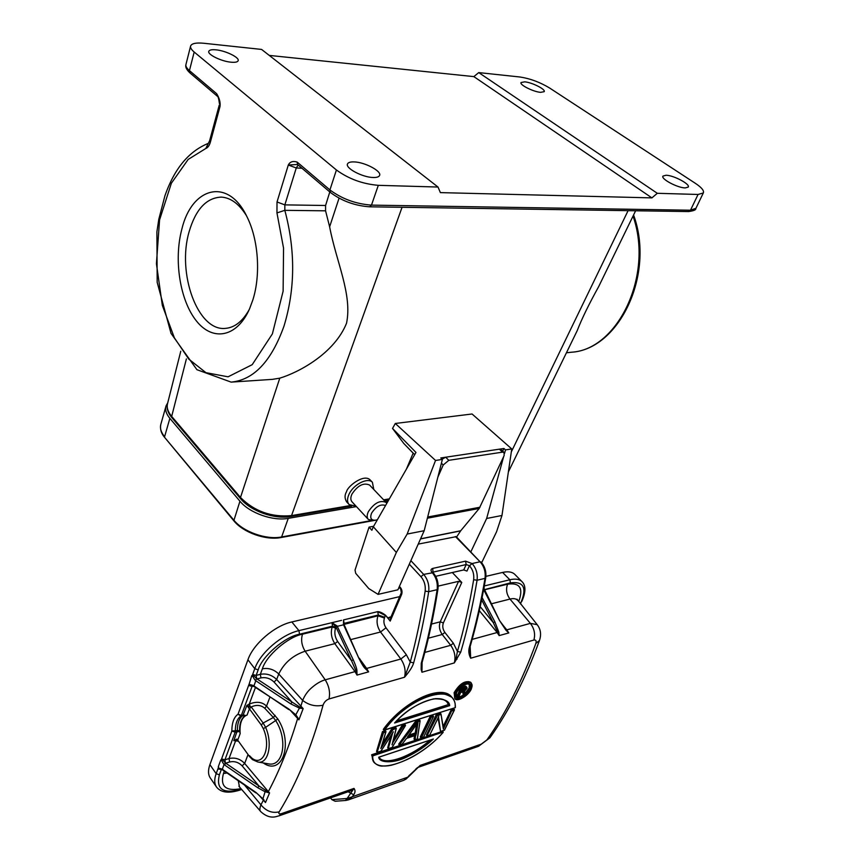 <?xml version="1.0" encoding="UTF-8"?>
<svg xmlns="http://www.w3.org/2000/svg" width="860" height="860" viewBox="0 0 860 860"><rect width="100%" height="100%" fill="white"/><g stroke="black" fill="none" stroke-linecap="round" stroke-linejoin="round"><path stroke-width="1.29" d="M181.89 228.986C191.855 186.889 228.319 177.052 247.035 216.881C258.451 239.531 260.87 274.705 252.872 299.85L249.604 308.719C237.08 337.475 212.764 341.689 196.435 320.973C179.966 300.559 173.559 259.892 181.89 228.986M246.261 215.376C238.972 203.799 230.673 197.703 221.353 197.112C206.486 197.714 195.757 209.227 189.146 231.641C176.719 273.297 197.778 331.487 225.374 328.38C234.662 327.638 242.606 321.382 249.206 309.611M339.055 198.176L329.627 226.803C336.314 262.053 352.45 294.464 346.548 323.22C334.443 353.374 298.925 372.369 279.779 378.163L272.383 379.367L231.147 382.119C253.786 379.969 271.405 361.275 284.015 326.048C295.249 289.003 295.528 250.432 284.821 210.334L284.853 204.874L325.585 205.497L325.575 210.818L284.821 210.334L276.952 212.915L277.017 201.982L284.853 204.874L296.259 167.969L288.304 165.023L297.549 164.486M329.627 226.803L325.575 210.818M666.059 175.246C673.692 175.3 690.569 184.287 688.215 187.093L685.248 187.921C677.637 187.953 660.555 178.837 662.974 176.085L666.059 175.246M354.04 161.906C364.758 162.088 382.077 171.291 379.55 175.526C378.851 176.924 376.755 177.579 373.251 177.493C362.576 177.439 344.967 168.087 347.526 163.894C348.236 162.454 350.407 161.787 354.04 161.906M540.628 92.353L544.197 91.665C545.885 89.386 532.017 82.409 524.718 81.84L521.042 82.528C519.311 84.774 533.361 91.837 540.628 92.353M231.2 62.21C235.242 62.554 237.553 62.071 238.145 60.748C239.768 57.566 225.664 50.665 215.935 49.826C211.797 49.439 209.41 49.934 208.808 51.299C207.152 54.449 221.493 61.458 231.2 62.21M377.4 519.698L375.637 520.192C371.036 520.483 369.703 518.107 371.627 513.076C376.11 506.336 380.743 503.82 385.538 505.508M373.67 520.569L368.392 519.494C366.79 517.72 366.779 515.119 368.36 511.678C374.25 502.939 380.163 499.864 386.108 502.433L386.785 503.326M368.198 519.289L352.095 501.907C350.471 500.112 350.428 497.499 351.966 494.07C357.738 485.416 363.608 482.406 369.585 485.062L369.789 485.276M356.051 506.174L349.192 504.616C347.053 502.24 346.988 498.779 349.02 494.253C353.342 484.438 367.822 477.085 372.391 482.267L373.788 489.49M370.305 480.084L370.036 479.805C363.64 473.527 347.289 486.61 346.58 491.63C344.537 495.016 344.559 498.424 346.634 501.842L348.934 504.336M485.728 577.834L485.018 578.371C485.792 571.932 484.137 566.396 480.041 561.763L456.219 536.651L418.218 544.111M463.744 569.933L466.185 564.547L469.409 565.697L466.969 571.072L463.744 569.933L435.687 576.308M438.17 586.111L458.573 581.338L461.777 582.467L452.328 572.524M427.377 518.204L479.224 508.454L460.723 530.76L456.574 537.016M425.162 591.121L428.688 591.669C424.765 616.803 419.755 640.549 413.649 662.909L410.263 662.071C416.315 639.797 421.282 616.147 425.162 591.121C425.743 585.574 424.346 580.779 420.97 576.727L409.317 564.149M343.527 624.457L343.505 619.909L344.14 623.35L378.325 615.029L377.701 611.643L385.269 615.459L384.452 618.061C383.377 621.339 383.882 624.586 385.979 627.789L406.339 654.729L410.263 662.071L404.522 677.239L328.993 698.965C326.09 700.083 324.113 702.168 323.048 705.2C311.589 747.394 296.969 782.944 279.21 811.84C278.253 813.754 279.07 814.323 281.671 813.571L279.156 815.796L351.396 790.62L353.998 788.416L347.117 798.467L349.353 797.768L352.256 796.758L353.707 794.747L348.106 791.759M330.541 797.886L331.863 799.649L347.117 798.467L345.87 800.445L348.364 799.875L352.256 796.758L408.328 776.978L420.185 765.4L481.267 744.147L486.9 739.922C505.691 713.445 522.009 681.27 535.866 643.409C536.597 640.829 535.941 639.711 533.877 640.044L470.667 658.222C468.786 654.589 468.356 650.955 469.356 647.311L470.087 646.698M471.968 686.323L471.226 682.915C467.7 679.508 462.207 683.001 454.736 693.407L454.843 698.621L457.961 699.481M471.463 688.355L471.473 688.505C469.861 694.278 457.541 702.824 454.843 698.621L454.112 692.698C459.562 683.743 465.056 680.249 470.592 682.216L471.237 682.926M383.281 729.409L383.882 730.151C393.256 717.874 404.404 707.974 417.347 700.438C429.882 694.858 437.643 689.183 452.037 697.417L451.425 696.707C440.997 683.754 403.114 701.642 383.281 729.409M455.348 707.63L455.273 707.49C454.908 705.049 456.316 702.867 452.048 697.428C454.435 699.986 455.531 703.394 455.348 707.63L383.882 730.151M391.053 735.633L387.688 747.781L388.29 748.522L392.386 733.472M404.856 724.464L405.458 725.195L402.706 726.076L402.093 725.346L404.856 724.464M392.493 743.212L403.05 726.539L402.706 726.076L392.719 742.793M393.504 739.804L402.093 725.346M396.213 728.151L392.483 729.334L392.827 729.796L396.213 728.151L395.6 727.409L391.87 728.592L392.483 729.334L381.614 746.394M382.603 743.233L391.87 728.592M382.474 731.58L376.529 751.457L377.131 752.21L383.076 732.333L385.914 731.43L385.301 730.678L382.474 731.58L383.528 732.763L385.774 732.043L380.829 748.512L392.827 729.796M414.617 735.73L414.015 739.105L414.961 739.912L417.347 739.116L420.099 720.83L417.25 739.095M415.81 720.981L398.696 744.158L399.298 744.889L416.423 721.712L415.81 720.981L419.422 719.831L420.099 720.83M430.172 716.412L420.239 737.052L420.841 737.772L430.785 717.133L430.172 716.412L432.838 715.563L433.451 716.283L430.785 717.133L433.279 716.896L423.604 737.052L420.841 737.772M438.073 718.1L440.513 731.29L438.439 717.315M441.008 714.23L443.351 729L451.844 710.424L454.435 709.597L453.822 708.887L451.231 709.715L451.844 710.424L443.373 727.85M443.147 726.399L451.231 709.715M440.331 713.176L440.943 713.897L436.987 715.154L436.375 714.434L440.331 713.176M427.012 735.741L437.364 715.584L427.012 735.741L426.41 735.02L436.375 714.434M371.638 754.758L442.599 731.312L443.201 732.01L372.229 755.51L371.638 754.758L373.745 761.96M382.99 766.045C380.023 766.335 377.142 765.228 374.347 762.723L374.337 762.712C372.917 761.401 372.219 758.993 372.229 755.51L372.756 755.908L443.201 732.01M437.955 589.068L437.149 589.67C437.88 583.048 436.213 577.318 432.128 572.502L432.032 572.405C430.484 570.438 430.709 569.116 432.72 568.428L465.539 561.15L472.097 563.547L469.506 565.794C472.892 569.696 474.279 574.329 473.656 579.715L477.074 580.242C472.806 605.666 467.356 629.66 460.713 652.213L454.316 662.92L421.959 672.23L422.056 662.641M457.058 659.158L456.079 658.642L454.316 662.92C455.843 656.76 454.639 650.891 450.704 645.301L424.829 652.417M460.713 652.213L457.434 651.396L456.079 658.642M470.151 646.462L470.667 658.222L469.7 651.041L470.065 646.763C476.386 625.102 481.611 602.14 485.717 577.888C486.502 571.717 484.889 566.385 480.901 561.903M537.21 624.672L530.373 623.371L506.798 629.864L508.808 632.928L499.585 620.63L505.927 630.176L508.808 632.928L499.155 635.604L497.144 632.519L472.161 639.388M416.014 768.765L417.852 767.421M279.21 811.84C272.19 813.463 266.106 811.13 260.945 804.842C259.526 808.475 259.537 810.797 260.967 811.829C270.233 820.193 276.866 816.162 279.156 815.796L278.919 815.882M328.993 698.965C330.369 692.537 329.111 686.162 325.22 679.83L305.139 651.203C292.894 655.32 284.101 662.92 278.758 674.004L276.662 679.508L303.161 708.618L298.893 719.874L297.614 718.551C289.358 746.061 279.608 770.42 268.341 791.641L269.578 792.92L265.471 802.53L259.096 795.307M291.099 711.241L298.893 719.874L295.786 714.789L299.42 708.124L303.161 708.618L300.473 707.468L302.645 700.395L278.758 674.004C274.017 669.446 268.556 667.704 262.386 668.8L260.333 674.326L256.14 675.422L258.183 669.886C261.945 656.438 284.94 636.647 299.56 634.207L332.54 626.177L331.971 622.715L337.088 625.951L335.851 626.693L335.55 628.112C334.164 632.595 334.863 637.056 337.636 641.474L351.514 660.673L356.094 671.144L357.007 675.078L355.008 671.628L325.22 679.83C320.92 680.991 316.394 683.635 311.632 687.785C307.783 691.053 304.784 695.256 302.645 700.395C308.858 705.178 315.663 706.78 323.048 705.2M413.649 662.909C412.596 666.661 409.553 671.445 404.522 677.239C405.995 670.908 404.759 664.834 400.835 659.018L366.618 668.435L368.628 671.853L364.167 666.478L359.254 658.599M422.088 662.555L421.959 672.23L421.153 669.413L421.25 663.329L422.034 662.716C428.527 639.668 433.827 615.136 437.944 589.132C438.675 582.8 437.063 577.307 433.096 572.674L423.658 574.405L420.97 576.727M421.153 669.413L421.948 668.37M471.366 688.591C467.292 698.857 450.833 704.061 455.241 693.558C459.251 682.958 475.784 677.992 471.366 688.591L471.226 682.915M384.667 730C409.166 695.375 457.154 681.496 455.219 707.608M392.697 732.86L388.29 748.522M388.86 748.469L392.106 747.458L405.458 725.195M396.084 728.753L392.052 744.824M381.356 746.888L380.829 748.512M385.914 731.43L385.774 732.043M377.131 752.21L383.528 732.763M377.519 752.274L381.002 751.124L377.712 752.145M393.364 731.785L380.969 751.07M417.293 738.955L414.961 739.912M420.035 720.562L416.423 721.712L419.938 721.153M399.298 744.889L416.724 722.174M406.522 738.353L402.104 744.093M415.154 739.783L415.552 735.364M399.728 744.932L402.168 744.136L406.565 738.364L415.767 735.354M433.451 716.283L433.279 716.896M438.514 717.004L440.513 731.29M444.459 730.108L440.997 731.258M454.435 709.597L444.459 730.118M440.943 713.897L443.351 729M438.793 716.38L429.753 735.02L427.624 735.676M442.889 732.655C417.885 761.24 371.327 777.752 372.756 755.908M461.777 582.467L443.373 622.93C442.244 626.134 442.739 629.305 444.878 632.444L453.36 643.226L457.434 651.396C464.024 628.929 469.431 605.032 473.656 579.715M480.202 606.655L493.328 622.694L499.155 635.604L498.832 632.132L494.898 621.887L482.094 597.56M263.902 799.757L255.936 792.425L262.666 798.736L265.471 802.53L263.547 799.864L260.945 804.842L244.541 785.072M262.859 798.972L265.106 791.737L269.578 792.92L258.946 785.954L242.144 765.873L244.659 763.433L268.341 791.641L268.116 792.64M269.943 697.127L266.514 706.125L277.791 718.917C293.744 743.599 282.231 776.483 263.224 762.928M353.234 659.781L351.514 660.673L335.981 627.015L337.292 626.338L353.234 659.781C355.814 665.64 357.05 669.435 356.932 671.187L357.007 675.078L368.628 671.853L365.478 668.833C363.941 667.543 361.738 664.017 358.867 658.276L343.71 625.123M470.248 688.935C467.206 697.535 452.231 702.297 456.38 693.214C459.358 684.377 474.419 679.776 470.248 688.935L469.743 688.785C465.325 695.826 460.917 698.6 456.52 697.084L455.929 694.708M395.041 722.518L394.579 723.002C405.286 710.876 418.336 702.824 433.709 698.847C444.136 698.686 449.457 700.943 449.683 705.641L395.439 722.163M407.748 736.558L418.035 722.336L416.294 734.096L408.048 736.225M432.731 739.202L433.386 738.987C426.173 745.867 417.455 751.801 407.231 756.779C393.923 763.723 379.12 762.981 378.722 757.219L378.981 757.133M484.255 590.766L499.585 620.63M484.169 590.465L483.675 589.422M257.774 787.76L258.946 785.954L225.546 763.057L224.578 764.948L257.774 787.76L265.106 791.737L265.342 790.598M225.546 763.057L224.041 764.529L222.288 769.281L222.761 769.958M275.114 715.359L273.373 717.498L264.772 708.264C260.945 704.985 256.43 704.555 251.227 706.952L246.895 705.415L261.279 725.001L263.149 723.002L265.622 727.345L275.684 720.529L273.373 717.498L263.149 723.002L251.227 706.952L249.368 708.93L247.089 715.036L245.595 715.574L243.412 714.811L240.897 716.014L245.595 715.574M264.772 708.264L266.514 706.125C262.289 701.878 256.538 701.19 249.271 704.061L255.431 687.505M253.549 686.216L288.777 709.005L295.786 714.789L298.022 717.971M248.056 754.532L244.659 763.433C240.22 758.864 235.006 757.241 229.018 758.552L235.597 740.847L238.446 741.18M267.75 763.734L268.352 763.841C283.133 767.238 288.293 740.03 275.684 720.529L277.791 718.917M300.462 708.307L300.473 707.468L292.013 702.05L290.787 703.899L255.495 680.561L256.581 678.712L252.883 674.767C252.399 675.713 253.173 677.562 255.216 680.346M299.538 707.06L299.42 708.124L290.787 703.899M343.613 624.801L343.505 619.909L377.701 611.643C379.765 611.632 382.377 612.836 385.527 615.233L387.978 618.017L389.322 617.276L390.537 617.867M390.816 617.437L390.214 621.092L387.978 618.017L390.623 617.77M467.195 683.754L469.603 684.485L469.743 688.785L469.119 688.086L464.583 693.977M435.063 698.675C440.75 698.384 444.76 699.556 447.092 702.168L449.049 705.286L448.436 704.576L396.75 720.809M418.035 722.336L417.616 722.927M417.358 723.378L415.831 733.688L415.229 732.967L416.487 724.614M415.391 735.483L414.617 739.837M432.193 739.439L420.626 748.544L409.693 755.005C400.04 759.294 393.428 761.433 389.86 761.422C387.935 761.766 380.829 760.767 379.991 758.584L379.034 757.165L379.991 758.584M499.757 620.974L483.89 588.272M242.144 765.873C238.575 762.25 234.404 760.949 229.62 761.981L225.761 763.164L224.578 764.948M288.777 709.005L295.485 715.154M257.828 761.981L257.86 761.992C268.245 764.486 272.996 743.868 265.622 727.345L263.3 728.624C271.427 746.663 263.257 767.206 251.948 758.187L252.55 759.67L257.828 761.981M253.883 685.893L288.723 709.564M255.785 680.765L253.786 686.323M216.301 786.717L210.421 778.149C208.077 774.838 207.905 770.334 209.904 764.647L247.938 659.749C253.259 643.989 274.662 625.629 291.852 621.952L298.914 630.638L333.841 622.221L331.971 622.715L335.851 626.693M358.867 658.276L343.409 623.038M469.313 684.248L469.119 688.086M463.346 694.923C460.261 696.998 457.885 697.567 456.219 696.654M447.017 702.093L448.436 704.576M408.962 735.01L415.229 732.967M379.529 757.982C385.624 765.841 412.004 756.22 429.968 740.18M522.256 581.897L521.837 581.478C519.214 579.103 515.204 578.533 509.84 579.769L484.309 585.95M291.852 621.952L399.663 596.625M485.911 576.361L502.606 572.438C507.981 571.233 511.99 571.825 514.645 574.222L515.054 574.63M222.288 769.281C219.773 768.216 218.44 768.034 218.3 768.743L222.525 769.85M239.682 731.473L239.553 730.807L237.349 730.548L231.845 731.021C231.899 722.722 233.952 717.133 238.026 714.23L241.359 715.391L252.087 686.387L249.034 685.571L249.378 683.388L238.026 714.23L240.897 716.014C237.209 718.605 235.339 723.647 235.307 731.15L235.156 732.172L239.682 731.473L240.155 733.644L237.93 739.589L236.779 739.105L233.802 740.718L237.188 740.095M237.005 740.073L233.802 740.718L237.349 730.548C237.392 723.067 239.263 718.025 242.95 715.434L246.895 705.415L249.271 704.061L250.024 706.028L248.465 707.683M229.62 761.981L229.018 758.552L224.933 759.799L225.363 762.949L221.987 759.036L221.278 760.627L220.783 759.961L218.322 766.658L218.3 768.743M236.779 739.105L237.317 740.116M237.973 740.524L249.561 756.628L237.973 740.524L236.93 740.073M256.774 678.82L256.14 675.422L253.076 674.595M463.4 691.73L463.26 694.858L462.744 691.934M466.733 687.129L461.283 688.15L457.885 696.546L457.273 695.837L460.648 687.441L465.615 686.087L466.733 687.129L465.615 686.087M341.581 620.35L333.841 622.221M221.815 759.187C221.364 760.057 222.106 761.842 224.041 764.529M246.938 715.079L246.841 715.101C241.66 717.38 239.424 723.561 240.155 733.644M249.034 685.571L253.85 686.463M253.291 685.538C250.625 684.538 249.206 684.431 249.034 685.216M463.26 694.858L464.55 694.622L464.594 691.117M466.808 687.312L467.002 688.365L466.69 687.613M466.26 687.323L464.819 686.172M465.55 687.398L461.669 688.591L460.648 687.441M249.378 683.388L251.765 675.68L252.302 676.347L252.883 674.767M463.572 694.934L463.475 691.623M464.679 691.021L464.561 694.622L464.55 691.107L467.034 687.903M457.885 696.546L461.669 688.591M460.53 692.558L459.014 696.267M245.143 715.789C241.38 718.25 239.521 723.249 239.553 730.807M462.035 688.795L465.658 687.656L466.399 688.58L464.206 690.419L461.089 691.365M466.399 688.58L464.357 690.913L463.572 689.698L461.498 690.343M464.357 690.913L460.949 691.526M460.917 691.784L462.089 688.838L465.325 687.753M465.056 690.505L464.163 689.365L463.572 689.698M465.679 689.924L464.647 688.903L464.163 689.365M466.142 689.215L465.045 688.312L464.647 688.903M466.442 688L465.873 688.473L465.325 687.85M466.195 687.678L465.615 687.721M281.671 813.571L353.998 788.416C355.427 790.351 355.331 792.458 353.707 794.747M331.863 799.649L335.174 801.251L345.87 800.445M335.862 801.144L335.174 801.251M356.448 506.604L288.272 518.354C272.986 521.321 249.475 513.001 239.94 501.208L233.802 520.773C243.197 532.555 265.944 540.596 281.091 537.521L281.618 536.962C266.406 540.08 243.111 531.846 233.716 519.999L164.722 437.503C161.325 433.687 159.981 429.441 160.713 424.775M388.032 501.154L385.334 501.627M239.94 501.208L169.861 418.358C166.141 413.853 164.894 409.672 166.088 405.802L167.743 402.802M401.631 477.44L399.997 480.299M413.155 453.145L406.404 469.13M414.671 454.704L403.802 443.491L392.525 428.43L395.299 423.475L472.065 413.993L511.754 448.941L505.519 449.877L503.928 448.49L499.391 449.167L501.079 449.597M190.554 46.257L185.975 64.392C185.47 66.102 186.631 68.166 189.447 70.606L216.666 93.719L217.311 96.191C218.085 96.245 218.784 98.653 219.407 103.404L219.418 103.662M269.255 55.405L473.849 76.615L478.73 72.595L519.977 77.002C530.104 78.54 539.951 82.194 549.54 87.967L695.439 183.374C701.674 187.544 704.297 190.748 703.319 192.963L698.062 194.468L657.309 193.296L651.912 197.886L440.385 192.619L438.009 187.039L378.314 185.33C362.587 183.997 348.623 178.88 336.421 169.99L194.177 52.03C191.328 49.622 190.146 47.601 190.641 45.946C191.769 43.419 196.188 42.527 203.884 43.269L261.591 49.428L438.009 187.039M651.912 197.886L473.849 76.615M657.309 193.296L478.73 72.595M216.666 93.719C219.397 98.147 220.515 102.383 220.031 106.446L210.356 142.19C209.356 145.63 207.84 147.716 205.82 148.468L209.603 140.814M277.017 201.982L288.304 165.023C289.96 161.766 292.905 160.777 297.119 162.067L297.667 164.582L330.304 192.371M329.799 191.93L325.585 205.497M186.394 358.899L171.677 416.39C167.829 411.746 166.464 407.425 167.593 403.404L180.772 351.224M575.974 333.175L577.157 330.767C581.736 318.931 588.907 304.225 598.657 286.638L600.484 282.886M279.779 378.163L240.488 497.478L240.66 498.789L171.914 417.702L171.677 416.39L240.488 497.478C254.452 511.388 271.47 517.43 291.551 515.602L350.407 505.529M442.115 459.175L445.706 457.219L448.791 460.326L443.212 465.013L441.416 463.196M479.224 508.454L504.132 455.585L504.089 452.489L502.487 452.145L499.391 449.167L440.793 457.95L442.384 459.423L435.536 460.455L395.299 423.475M437.826 477.246L443.212 465.013M448.791 460.326L502.487 452.145M511.754 448.941L501.971 515.484L486.642 518.483L503.691 456.51M504.551 453.381L505.519 449.877M501.971 515.484L496.564 531.77L481.664 562.741M435.536 460.455L407.156 534.049L396.342 552.442L373.337 526.782L415.971 452.446L392.525 428.43M442.384 459.423L424.184 530.717L407.156 534.049M424.184 530.717L397.89 589.82L378.067 594.378L368.779 588.562L355.696 573.308L355.04 570.072L369.058 527.126L371.875 530.276L373.337 526.782M502.691 451.145L503.928 448.49M486.642 518.483L470.925 551.69M396.342 552.442L378.067 594.378M369.058 527.126L373.627 526.266M469.356 647.311C475.677 625.629 480.901 602.656 485.018 578.371L477.074 580.242C477.837 573.781 476.182 568.213 472.097 563.547L480.041 561.763L455.402 536.543M410.865 560.645L423.658 574.405C427.732 579.253 429.409 585.004 428.688 591.669L437.149 589.67C433.042 615.717 427.732 640.27 421.25 663.329M399.406 586.402L400.373 587.466C401.996 589.616 402.426 591.916 401.652 594.357L390.214 621.092L385.527 615.233M432.731 572.222L466.185 564.547L465.539 561.15M432.72 568.428L433.053 572.62M431.526 624.07L440.234 621.823L458.573 581.338M428.366 638.195L442.233 634.497C439.374 630.316 438.707 626.091 440.234 621.823L443.373 622.93M347.87 798.241L346.58 799.005M345.892 799.811L348.805 797.94M454.112 692.698L455.241 693.558M533.877 640.044C535.479 634.164 534.307 628.606 530.373 623.371L509.991 599.065L491.318 603.817M535.866 643.409L539.467 640.485M486.9 739.922L490.211 737.396M481.267 744.147L478.289 746.383M403.05 726.539L405.232 725.84M402.158 744.083L400.018 744.782M415.971 735.225L406.554 738.31M421.454 737.708L431.161 717.562M452.209 710.854L454.263 710.199M437.364 715.584L440.9 714.466M453.36 643.226L450.704 645.301L442.233 634.497L444.878 632.444M469.506 565.794L472 563.45M498.832 632.132L497.144 632.519L479.321 610.664M483.513 590.229L484.105 590.476M501.584 623.521L506.798 629.864L505.927 630.176M517.86 600.624L517.623 600.323C516.064 598.625 513.517 598.205 509.991 599.065C506.475 594.228 505.68 589.272 507.615 584.176C519.924 582.446 523.611 588.272 518.677 601.634M406.511 778.784L409.446 775.15M403.566 780.353L405.909 779.149M238.263 780.751L239.488 786.932L260.827 811.668M406.339 654.729L400.835 659.018L380.55 632.003L350.729 639.603M356.932 671.187L355.008 671.628L334.83 643.645L305.139 651.203C301.666 645.559 300.785 639.883 302.494 634.196L332.229 626.951C330.476 632.551 331.347 638.12 334.83 643.645L337.636 641.474M337.292 626.338L343.398 624.844M359.856 659.147L366.618 668.435L365.478 668.833M449.683 705.641L394.579 723.002M416.294 734.096L407.425 736.988M378.722 757.219L433.386 738.987M432.032 572.405L432.612 572.373M481.632 599.818L493.328 622.694L494.898 621.887M484.169 589.895L507.615 584.176M240.972 788.652C225.836 791.544 219.988 786.502 223.45 773.538L226.997 772.989M255.936 792.425L222.847 769.625M262.386 668.8C266.138 655.686 288.261 636.636 302.494 634.196M359.437 658.276L363.941 666.156M343.688 624.478L378.002 615.782C376.196 621.253 377.046 626.661 380.55 632.003L385.979 627.789M401.652 594.357L400.373 587.466M384.775 617.308L378.325 615.029L378.002 615.782L384.452 618.061M484.18 586.692L483.997 589.358M484.105 589.713L510.431 582.876C523.439 581.209 527.029 587.552 521.203 601.903L520.322 603.688M224.331 771.151L223.45 773.538M241.402 789.158L239.832 789.673C222.794 793.93 215.978 788.975 219.386 774.806L221.224 769.829L221.945 769.603M252.464 685.807L252.087 686.387L253.205 686.097M221.987 759.036L224.933 759.799L235.156 732.172L231.845 731.021L221.063 760.358M274.039 682.034L292.013 702.05L257 678.938L260.967 677.895C265.89 677.024 270.255 678.4 274.039 682.034L276.662 679.508C271.943 674.939 266.493 673.219 260.333 674.326L260.967 677.895M335.862 627.349L332.54 626.177L332.229 626.951L335.55 628.112M343.591 624.188L344.14 623.35L343.473 623.683M389.322 617.276L391.02 616.856M502.606 572.438L509.84 579.769L510.431 582.876M520.558 603.978L521.203 601.903M239.832 789.673L239.316 790.254C228.48 793.554 220.902 792.522 216.602 787.147C214.28 783.868 214.129 779.375 216.161 773.688L209.904 764.647M218.3 769.076L221.461 769.42M218.601 767.045L216.161 773.688L219.386 774.806M258.183 669.886L254.775 668.693C260.182 652.923 281.693 634.433 298.914 630.638L299.56 634.207M247.938 659.749L254.775 668.693L252.066 676.067M261.279 725.001L263.3 728.624M251.948 758.187L249.529 755.703M463.798 694.772L464.432 694.579M463.948 691.483L460.541 692.526M460.745 692.02L462.046 688.763M348.526 798.338L349.353 797.768M288.272 518.354L281.618 536.962L370.778 520.665M169.861 418.358L164.593 436.729C160.938 432.204 159.713 427.979 160.917 424.044L165.883 406.522M402.061 207.292L291.551 515.602L290.637 516.516C274.598 519.558 250.765 511.109 240.66 498.789M383.646 499.843L389.344 498.864M511.324 451.876L628.09 210.657M298.162 165.012L296.259 167.969L301.946 168.237M194.177 52.03L189.447 70.606L190.125 73.057C186.652 69.939 185.244 67.166 185.889 64.726M219.246 105.114L209.625 140.728L210.356 142.19M695.933 208.281L690.494 210.216L698.062 194.468M703.319 192.963L695.783 208.604C696.116 209.861 693.708 210.85 688.57 211.56L690.494 210.216L371.477 205.121L378.314 185.33M688.57 211.56L369.649 206.808L371.477 205.121C355.825 203.96 341.968 198.897 329.917 189.931L336.421 169.99M276.952 212.915L283.553 248.131L283.123 291.175L272.383 333.884L252.206 364.672L228.061 376.82L205.938 372.67L188.77 359.104L174.386 337.851L162.336 305.408L156.423 263.719L159.573 219.891L171.376 183.212L188.179 159.423L205.82 148.468M369.649 206.808C354.879 205.766 341.807 200.993 330.423 192.468L329.917 189.931L297.119 162.067M633.573 214.989C655.309 274.114 619.211 349.418 571.438 352.224C617.426 349.88 653.966 275.598 633.035 216.096M460.723 530.76L420.583 538.812M460.616 530.899L420.519 538.94M427.678 517.021L479.987 507.228M403.802 443.491L414.692 454.671M375.637 520.192L373.423 520.612M374.347 762.723L374.337 762.723C377.873 765.97 383.517 766.83 391.268 765.26C401.803 762.379 411.327 758.09 419.82 752.403C428.742 746.62 436.493 739.976 443.083 732.483M417.799 767.464L478.547 746.287L489.931 737.794C508.991 710.973 525.46 678.647 539.338 640.818C541.542 634.615 540.757 629.144 536.995 624.414L517.021 599.183M410.005 774.753L418.046 767.26M384.312 730.194L455.338 707.64M388.656 748.598L392.106 747.458L405.436 725.614M396.267 728.463L392.418 743.868M385.957 731.753L381.238 747.566M393.031 732.43L381.002 751.124M421.228 737.837L423.604 737.052L433.451 716.659M440.825 731.365L444.491 730.162L454.435 709.973M441.019 714.069L443.416 728.183M427.398 735.805L429.753 735.02L438.654 716.842M408.328 776.978L403.974 780.213L348.364 799.886M239.316 786.739L238.886 786.126M390.655 617.706L401.212 592.981M399.051 587.219L400.373 588.692M456.423 696.976L456.488 693.117C458.616 687.323 467.775 681.636 469.603 684.485M394.869 722.765C413.101 702.663 439.567 692.966 447.092 702.168M417.82 722.712L407.629 736.794M378.916 757.208L433.042 739.149M255.882 792.888L222.815 770.098M258.172 762.035L268.352 763.841M521.773 601.505C525.944 592.056 525.976 585.38 521.837 581.478L514.645 574.222M239.316 790.254L241.692 789.48M249.561 756.628L252.55 759.67M466.98 688.409L464.658 691.096M466.797 687.226L467.023 687.774M458.229 696.589L459.057 696.331L460.584 692.601L463.712 691.633M377.282 519.913L373.992 520.504M373.197 520.655L281.091 537.521M164.722 437.503L233.802 520.773M372.391 482.267L370.036 479.805M386.108 502.433L369.585 485.062M217.193 96.094L190.125 73.057M208.421 143.33C188.845 151.199 174.354 168.678 164.937 195.747L158.788 219.311L156.896 231.856L157.176 282.349L171.022 333.39L196.918 369.692L231.147 382.119M171.871 417.648C167.84 412.886 166.41 408.135 167.593 403.404M571.438 352.224L566.417 352.793M508.378 471.904L577.157 330.767M598.657 286.638L635.626 210.775M388.881 499.671L384.237 500.466M351.675 506.046L290.637 516.516M504.089 452.489L500.993 449.511"/></g></svg>
